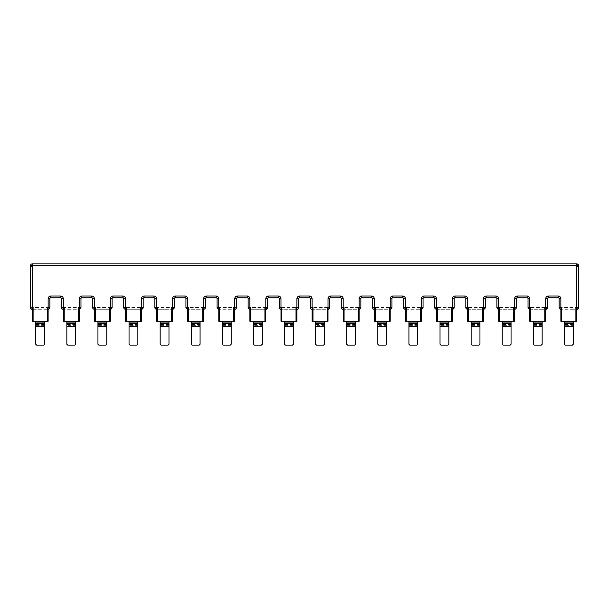 <?xml version="1.0" encoding="UTF-8"?>
<svg xmlns="http://www.w3.org/2000/svg" width="609" height="609" viewBox="0 0 609 609"><rect width="100%" height="100%" fill="white"/><g stroke="black" fill="none" stroke-linecap="round" stroke-linejoin="round"><path stroke-width="0.46" stroke-dasharray="3.04 2.28" d="M32.216 309.045L30.96 308.755A1.751 1.751 135 0 1 30.45 307.522L30.45 265.631A1.766 1.766 0 0 1 32.216 263.864L576.784 263.864L576.784 265.631L30.45 265.631A1.766 1.766 0 0 1 32.216 263.864L32.216 266.514L30.45 266.514L32.201 266.514L32.201 307.522L30.45 307.522A1.751 1.751 135 0 0 30.96 308.755A1.751 1.012 135 0 0 32.201 308.755L32.201 307.522L48.119 307.522L48.119 298.669L49.885 298.669L49.885 307.522L48.119 307.522L48.134 309.273A1.751 1.751 0 0 0 49.885 307.522A1.751 1.751 0 0 1 48.134 309.273M48.119 309.045L32.216 309.273L32.216 321.286L33.099 321.286L33.099 309.273L32.216 309.273L32.201 308.755M576.799 308.755A1.751 1.012 135 0 0 578.04 307.522L578.55 307.522A1.751 1.751 0 0 1 576.799 309.273L576.799 307.522L559.115 307.522A1.751 1.751 0 0 0 560.866 309.273L560.881 321.286M578.032 265.631A1.766 1.02 135 0 0 578.032 264.375L576.784 263.864L578.032 264.375A1.766 1.766 -45 0 1 578.55 265.631L576.784 265.631L576.784 266.514L578.55 266.514L576.784 266.514L576.799 307.522L578.04 307.522M44.586 321.286L35.748 321.286L44.586 321.286L44.586 344.252L43.703 345.136L36.631 345.136L35.748 344.252L35.748 326.454L44.586 326.454M33.099 309.273L48.119 309.273L48.119 321.286L33.099 321.286M573.252 321.286L564.414 321.286L573.252 321.286L573.252 325.655L564.414 325.655L564.414 344.252L565.297 345.136L572.369 345.136L573.252 344.252L573.252 325.655M576.784 309.045L576.784 321.286L561.764 321.286L561.764 309.273L575.901 309.273L575.901 321.286M542.155 321.286L533.317 321.286L542.155 321.286L542.155 344.252L541.272 345.136L534.2 345.136L533.317 344.252L533.317 326.454L542.155 326.454M545.687 309.045L545.687 321.286L530.667 321.286L530.667 309.273L544.804 309.273L544.804 321.286M511.05 321.286L502.219 321.286L511.05 321.286L511.05 325.655L502.219 325.655L502.219 344.252L503.103 345.136L510.167 345.136L511.05 344.252L511.05 325.655M514.59 309.045L514.59 321.286L499.57 321.286L499.57 309.273L513.707 309.273L513.707 321.286M479.953 321.286L471.122 321.286L479.953 321.286L479.953 344.252L479.07 345.136L472.005 345.136L471.122 344.252L471.122 326.454L479.953 326.454M483.493 309.045L483.493 321.286L468.473 321.286L468.473 309.273L482.61 309.273L482.61 321.286M448.856 321.286L440.025 321.286L448.856 321.286L448.856 325.655L440.025 325.655L440.025 344.252L440.908 345.136L447.973 345.136L448.856 344.252L448.856 325.655M452.388 309.045L452.388 321.286L437.376 321.286L437.376 309.273L451.505 309.273L451.505 321.286M417.759 321.286L408.928 321.286L417.759 321.286L417.759 344.252L416.876 345.136L409.811 345.136L408.928 344.252L408.928 326.454L417.759 326.454M421.291 321.286L406.272 321.286L406.272 309.273L420.408 309.273L420.408 321.286M386.662 321.286L377.824 321.286L386.662 321.286L386.662 325.655L377.824 325.655L377.824 344.252L378.714 345.136L385.779 345.136L386.662 344.252L386.662 325.655M390.194 309.045L390.194 321.286L375.174 321.286L375.174 309.273L389.311 309.273L389.311 321.286M355.565 321.286L346.727 321.286L355.565 321.286L355.565 344.252L354.682 345.136L347.61 345.136L346.727 344.252L346.727 326.454L355.565 326.454M359.097 309.045L359.097 321.286L344.077 321.286L344.077 309.273L358.214 309.273L358.214 321.286M324.468 321.286L315.629 321.286L324.468 321.286L324.468 325.655L315.629 325.655L315.629 344.252L316.513 345.136L323.585 345.136L324.468 344.252L324.468 325.655M328 309.045L328 321.286L312.98 321.286L312.98 309.273L327.117 309.273L327.117 321.286M293.371 321.286L284.532 321.286L293.371 321.286L293.371 344.252L292.487 345.136L285.415 345.136L284.532 344.252L284.532 326.454L293.371 326.454M296.903 309.045L296.903 321.286L281.883 321.286L281.883 309.273L296.02 309.273L296.02 321.286M262.273 321.286L253.435 321.286L262.273 321.286L262.273 325.655L253.435 325.655L253.435 344.252L254.318 345.136L261.39 345.136L262.273 344.252L262.273 325.655M265.806 309.045L265.806 321.286L250.786 321.286L250.786 309.273L264.923 309.273L264.923 321.286M231.176 321.286L222.338 321.286L231.176 321.286L231.176 344.252L230.286 345.136L223.221 345.136L222.338 344.252L222.338 326.454L231.176 326.454M234.709 309.045L234.709 321.286L219.689 321.286L219.689 309.273L233.826 309.273L233.826 321.286M200.072 321.286L191.241 321.286L200.072 321.286L200.072 325.655L191.241 325.655L191.241 344.252L192.124 345.136L199.189 345.136L200.072 344.252L200.072 325.655M203.612 309.045L203.612 321.286L188.592 321.286L188.592 309.273L202.728 309.273L202.728 321.286M168.975 321.286L160.144 321.286L168.975 321.286L168.975 344.252L168.092 345.136L161.027 345.136L160.144 344.252L160.144 326.454L168.975 326.454M172.514 309.045L172.514 321.286L157.495 321.286L157.495 309.273L171.624 309.273L171.624 321.286M137.878 321.286L129.047 321.286L137.878 321.286L137.878 325.655L129.047 325.655L129.047 344.252L129.93 345.136L136.995 345.136L137.878 344.252L137.878 325.655M141.41 309.045L141.41 321.286L126.39 321.286L126.39 309.273L140.527 309.273L140.527 321.286M106.781 321.286L97.95 321.286L106.781 321.286L106.781 344.252L105.897 345.136L98.833 345.136L97.95 344.252L97.95 326.454L106.781 326.454M110.313 309.045L110.313 321.286L95.293 321.286L95.293 309.273L109.43 309.273L109.43 321.286M75.683 321.286L66.845 321.286L75.683 321.286L75.683 325.655L66.845 325.655L66.845 344.252L67.728 345.136L74.8 345.136L75.683 344.252L75.683 325.655M79.216 309.045L79.216 321.286L64.196 321.286L64.196 309.273L78.333 309.273L78.333 321.286M50.768 296.02L60.664 296.02C62.263 296.187 63.146 297.07 63.313 298.669L63.313 307.522L61.547 307.522L61.547 298.669A0.883 0.883 0 0 0 60.664 297.786L50.768 297.786A0.883 0.883 0 0 0 49.885 298.669A0.883 0.883 0 0 1 50.768 297.786L50.768 296.02C49.169 296.187 48.286 297.07 48.119 298.669M44.586 325.655L35.748 325.655L35.748 321.286M573.252 324.452L564.414 324.452L564.414 321.286M560.881 309.045L575.901 309.273M559.115 298.669A0.883 0.883 0 0 0 558.232 297.786L558.232 296.02C559.831 296.187 560.714 297.07 560.881 298.669L559.115 298.669A0.883 0.883 0 0 0 558.232 297.786L548.336 297.786A0.883 0.883 0 0 0 547.453 298.669L545.687 298.669L545.687 309.273L544.804 309.273M542.155 325.655L533.317 325.655L533.317 321.286M528.018 298.669A0.883 0.883 0 0 0 527.135 297.786L527.135 296.02C528.734 296.187 529.617 297.07 529.784 298.669L528.018 298.669A0.883 0.883 0 0 0 527.135 297.786L517.239 297.786A0.883 0.883 0 0 0 516.356 298.669L514.59 298.669L514.59 309.273L513.707 309.273M511.05 324.452L502.219 324.452L502.219 321.286M498.687 309.045L498.687 321.286M496.921 298.669A0.883 0.883 0 0 0 496.038 297.786L496.038 296.02C497.637 296.187 498.52 297.07 498.687 298.669L496.921 298.669A0.883 0.883 0 0 0 496.038 297.786L486.142 297.786A0.883 0.883 0 0 0 485.259 298.669L483.493 298.669L483.493 309.273L482.61 309.273M479.953 325.655L471.122 325.655L471.122 321.286M465.816 298.669A0.883 0.883 0 0 0 464.933 297.786L464.933 296.02C466.54 296.187 467.423 297.07 467.59 298.669L465.816 298.669A0.883 0.883 0 0 0 464.933 297.786L455.045 297.786A0.883 0.883 0 0 0 454.162 298.669L454.162 307.522L452.388 307.522L452.388 298.669L454.162 298.669A0.883 0.883 0 0 1 455.045 297.786L455.045 296.02C453.439 296.187 452.556 297.07 452.388 298.669M448.856 324.452L440.025 324.452L440.025 321.286M436.486 309.045L436.486 321.286M434.719 298.669A0.883 0.883 0 0 0 433.836 297.786L433.836 296.02C435.443 296.187 436.326 297.07 436.486 298.669L434.719 298.669A0.883 0.883 0 0 0 433.836 297.786L423.948 297.786A0.883 0.883 0 0 0 423.057 298.669L423.057 307.522L421.291 307.522L421.291 298.669L423.057 298.669A0.883 0.883 0 0 1 423.948 297.786L423.948 296.02C422.341 296.187 421.458 297.07 421.291 298.669M417.759 325.655L408.928 325.655L408.928 321.286M405.388 309.045L405.388 321.286M403.622 298.669A0.883 0.883 0 0 0 402.739 297.786L402.739 296.02C404.346 296.187 405.229 297.07 405.388 298.669L403.622 298.669A0.883 0.883 0 0 0 402.739 297.786L392.843 297.786A0.883 0.883 0 0 0 391.96 298.669L391.96 307.522L390.194 307.522L390.194 298.669L391.96 298.669A0.883 0.883 0 0 1 392.843 297.786L392.843 296.02C391.244 296.187 390.361 297.07 390.194 298.669M386.662 324.452L377.824 324.452L377.824 321.286M374.291 309.045L374.291 321.286M372.525 298.669A0.883 0.883 0 0 0 371.642 297.786L371.642 296.02C373.241 296.187 374.132 297.07 374.291 298.669L372.525 298.669A0.883 0.883 0 0 0 371.642 297.786L361.746 297.786A0.883 0.883 0 0 0 360.863 298.669L360.863 307.522L359.097 307.522L359.097 298.669L360.863 298.669A0.883 0.883 0 0 1 361.746 297.786L361.746 296.02C360.147 296.187 359.264 297.07 359.097 298.669M355.565 325.655L346.727 325.655L346.727 321.286M344.077 309.273L343.194 309.273L343.194 321.286M343.179 309.273A1.751 1.751 0 0 1 341.428 307.522A1.751 1.751 0 0 0 343.179 309.273L343.194 307.522L341.428 307.522L341.428 298.669A0.883 0.883 0 0 0 340.545 297.786L330.649 297.786A0.883 0.883 0 0 0 329.766 298.669L329.766 307.522L328 307.522L328 298.669L329.766 298.669A0.883 0.883 0 0 1 330.649 297.786L330.649 296.02C329.05 296.187 328.167 297.07 328 298.669M324.468 324.452L315.629 324.452L315.629 321.286M312.98 309.273L312.097 309.273L312.097 321.286M312.082 309.273A1.751 1.751 0 0 1 310.331 307.522A1.751 1.751 0 0 0 312.082 309.273L312.097 307.522L310.331 307.522L310.331 298.669A0.883 0.883 0 0 0 309.448 297.786L299.552 297.786A0.883 0.883 0 0 0 298.669 298.669L298.669 307.522L279.234 307.522L279.234 298.669A0.883 0.883 0 0 0 278.351 297.786L268.455 297.786A0.883 0.883 0 0 0 267.572 298.669L267.572 307.522L248.137 307.522L248.137 298.669A0.883 0.883 0 0 0 247.254 297.786L237.358 297.786A0.883 0.883 0 0 0 236.475 298.669L234.709 298.669L234.709 307.522L217.04 307.522A1.751 1.751 0 0 0 218.783 309.273L234.724 309.273A1.751 1.751 0 0 0 236.475 307.522L234.709 307.522L234.709 309.273L233.826 309.273M293.371 325.655L284.532 325.655L284.532 321.286M262.273 324.452L253.435 324.452L253.435 321.286M249.903 309.045L249.903 321.286M231.176 325.655L222.338 325.655L222.338 321.286M217.04 298.669A0.883 0.883 0 0 0 216.157 297.786L216.157 296.02C217.756 296.187 218.639 297.07 218.806 298.669L217.04 298.669A0.883 0.883 0 0 0 216.157 297.786L206.261 297.786A0.883 0.883 0 0 0 205.378 298.669L205.378 307.522L185.943 307.522L185.943 298.669A0.883 0.883 0 0 0 185.052 297.786L175.164 297.786A0.883 0.883 0 0 0 174.281 298.669L172.514 298.669L172.514 307.522L154.838 307.522L154.838 298.669A0.883 0.883 0 0 0 153.955 297.786L144.067 297.786A0.883 0.883 0 0 0 143.184 298.669L143.184 307.522L123.741 307.522L123.741 298.669A0.883 0.883 0 0 0 122.858 297.786L112.962 297.786A0.883 0.883 0 0 0 112.079 298.669L112.079 307.522L92.644 307.522L92.644 298.669A0.883 0.883 0 0 0 91.761 297.786L81.865 297.786A0.883 0.883 0 0 0 80.982 298.669L80.982 307.522L63.313 307.522L63.313 321.286M200.072 324.452L191.241 324.452L191.241 321.286M187.709 309.045L187.709 321.286M168.975 325.655L160.144 325.655L160.144 321.286M156.612 309.045L156.612 321.286M137.878 324.452L129.047 324.452L129.047 321.286M125.507 309.045L125.507 321.286M106.781 325.655L97.95 325.655L97.95 321.286M94.41 309.045L94.41 321.286M75.683 324.452L66.845 324.452L66.845 321.286M63.313 309.045L79.239 309.273L80.982 307.522L79.239 309.273M35.748 325.655L35.748 326.454M561.764 309.273L560.881 309.273L560.881 298.669M564.414 324.452L564.414 325.655M530.667 309.273L529.761 309.273A1.751 1.751 0 0 1 528.018 307.522A1.751 1.751 0 0 0 529.761 309.273M529.784 298.669L529.784 309.273L545.687 309.273L547.453 307.522L545.687 307.522M533.317 325.655L533.317 326.454M499.57 309.273L498.664 309.273A1.751 1.751 0 0 1 496.921 307.522A1.751 1.751 0 0 0 498.664 309.273M498.687 298.669L498.687 309.273L514.59 309.273A1.751 1.751 0 0 0 516.356 307.522L514.59 307.522M502.219 324.452L502.219 325.655M468.473 309.273L467.567 309.273A1.751 1.751 0 0 1 465.816 307.522A1.751 1.751 0 0 0 467.567 309.273M467.59 298.669L467.59 309.273L483.493 309.273L485.259 307.522L483.493 307.522M471.122 325.655L471.122 326.454M437.376 309.273L436.47 309.273A1.751 1.751 0 0 1 434.719 307.522A1.751 1.751 0 0 0 436.47 309.273M436.486 298.669L436.486 309.273L451.505 309.273M440.025 324.452L440.025 325.655M406.272 309.273L405.373 309.273A1.751 1.751 0 0 1 403.622 307.522A1.751 1.751 0 0 0 405.373 309.273M405.388 298.669L405.388 309.273L420.408 309.273M408.928 325.655L408.928 326.454M375.174 309.273L374.276 309.273A1.751 1.751 0 0 1 372.525 307.522A1.751 1.751 0 0 0 374.276 309.273M374.291 298.669L374.291 309.273L389.311 309.273M377.824 324.452L377.824 325.655M343.194 309.273L358.214 309.273M346.727 325.655L346.727 326.454M312.097 309.273L328.015 309.273L329.766 307.522L328.015 309.273M328 307.522L328 309.273L327.117 309.273M315.629 324.452L315.629 325.655M281.883 309.273L280.985 309.273A1.751 1.751 0 0 1 279.234 307.522A1.751 1.751 0 0 0 280.985 309.273M250.786 309.273L265.806 309.273L265.806 298.669L267.572 298.669A0.883 0.883 0 0 1 268.455 297.786L268.455 296.02L278.351 296.02L278.351 297.786A0.883 0.883 0 0 1 279.234 298.669L281 298.669L281 309.273L296.918 309.273A1.751 1.751 0 0 0 298.669 307.522A1.751 1.751 0 0 1 296.918 309.273M296.903 298.669C297.07 297.07 297.953 296.187 299.552 296.02L299.552 297.786A0.883 0.883 0 0 0 298.669 298.669L296.903 298.669L296.903 309.273L296.02 309.273M284.532 325.655L284.532 326.454M236.475 298.669A0.883 0.883 0 0 1 237.358 297.786L237.358 296.02L247.254 296.02L247.254 297.786A0.883 0.883 0 0 1 248.137 298.669L249.903 298.669L249.888 309.273A1.751 1.751 0 0 1 248.137 307.522A1.751 1.751 0 0 0 249.888 309.273M264.923 309.273L265.821 309.273L267.572 307.522L265.821 309.273M253.435 324.452L253.435 325.655M219.689 309.273L218.806 309.273L218.806 298.669M222.338 325.655L222.338 326.454M188.592 309.273L187.686 309.273A1.751 1.751 0 0 1 185.943 307.522A1.751 1.751 0 0 0 187.686 309.273M174.281 298.669A0.883 0.883 0 0 1 175.164 297.786L175.164 296.02L185.052 296.02L185.052 297.786A0.883 0.883 0 0 1 185.943 298.669L187.709 298.669L187.709 309.273L203.627 309.273A1.751 1.751 0 0 0 205.378 307.522A1.751 1.751 0 0 1 203.627 309.273M203.612 298.669C203.771 297.07 204.654 296.187 206.261 296.02L206.261 297.786A0.883 0.883 0 0 0 205.378 298.669L203.612 298.669L203.612 309.273L202.728 309.273M191.241 324.452L191.241 325.655M157.495 309.273L156.589 309.273A1.751 1.751 0 0 1 154.838 307.522A1.751 1.751 0 0 0 156.589 309.273M126.39 309.273L141.41 309.273L141.41 298.669L143.184 298.669A0.883 0.883 0 0 1 144.067 297.786L144.067 296.02L153.955 296.02L153.955 297.786A0.883 0.883 0 0 1 154.838 298.669L156.612 298.669L156.612 309.273L172.53 309.273L174.281 307.522L172.514 307.522L172.514 309.273L171.624 309.273M160.144 325.655L160.144 326.454M140.527 309.273L141.433 309.273A1.751 1.751 0 0 0 143.184 307.522A1.751 1.751 0 0 1 141.433 309.273M125.492 309.273A1.751 1.751 0 0 1 123.741 307.522A1.751 1.751 0 0 0 125.492 309.273L125.507 298.669L123.741 298.669A0.883 0.883 0 0 0 122.858 297.786L122.858 296.02L112.962 296.02L112.962 297.786A0.883 0.883 0 0 0 112.079 298.669L110.313 298.669L110.313 309.273L112.079 307.522L110.336 309.273M129.047 324.452L129.047 325.655M95.293 309.273L109.43 309.273M94.395 309.273A1.751 1.751 0 0 1 92.644 307.522A1.751 1.751 0 0 0 94.395 309.273L94.41 298.669L92.644 298.669A0.883 0.883 0 0 0 91.761 297.786L91.761 296.02L81.865 296.02L81.865 297.786A0.883 0.883 0 0 0 80.982 298.669L79.216 298.669L79.216 309.273L78.333 309.273M97.95 325.655L97.95 326.454M64.196 309.273L63.313 309.273A1.751 1.751 0 0 1 61.547 307.522A1.751 1.751 0 0 0 63.298 309.273M66.845 324.452L66.845 325.655M452.411 309.273L454.162 307.522L452.411 309.273M421.314 309.273L423.057 307.522L421.314 309.273M390.217 309.273L391.96 307.522L390.217 309.273M359.112 309.273A1.751 1.751 0 0 0 360.863 307.522A1.751 1.751 0 0 1 359.112 309.273M578.55 265.631L578.55 266.514M44.586 324.452L35.748 324.452M47.236 309.273L47.236 321.286M542.155 324.452L533.317 324.452M479.953 324.452L471.122 324.452M417.759 324.452L408.928 324.452M355.565 324.452L346.727 324.452M293.371 324.452L284.532 324.452M231.176 324.452L222.338 324.452M168.975 324.452L160.144 324.452M106.781 324.452L97.95 324.452M63.313 298.669L61.547 298.669A0.883 0.883 0 0 0 60.664 297.786L60.664 296.02M559.115 307.522A1.751 1.751 0 0 0 560.866 309.273M545.687 298.669C545.854 297.07 546.737 296.187 548.336 296.02L548.336 297.786A0.883 0.883 0 0 0 547.453 298.669M545.702 309.273L547.453 307.522M514.59 298.669C514.75 297.07 515.64 296.187 517.239 296.02L517.239 297.786A0.883 0.883 0 0 0 516.356 298.669M514.605 309.273A1.751 1.751 0 0 0 516.356 307.522M483.493 298.669C483.653 297.07 484.536 296.187 486.142 296.02L486.142 297.786A0.883 0.883 0 0 0 485.259 298.669M483.508 309.273L485.259 307.522M340.545 296.02C342.144 296.187 343.027 297.07 343.194 298.669L341.428 298.669A0.883 0.883 0 0 0 340.545 297.786L340.545 296.02L330.649 296.02M309.448 296.02C311.047 296.187 311.93 297.07 312.097 298.669L310.331 298.669A0.883 0.883 0 0 0 309.448 297.786L309.448 296.02L299.552 296.02M234.724 309.273A1.751 1.751 0 0 0 236.475 307.522M217.04 307.522A1.751 1.751 0 0 0 218.783 309.273M172.53 309.273L174.281 307.522M564.414 326.454L573.252 326.454M544.804 307.522L528.018 307.522M502.219 326.454L511.05 326.454M513.707 307.522L496.921 307.522M482.61 307.522L465.816 307.522M452.388 309.273L452.388 307.522M440.025 326.454L448.856 326.454M451.505 307.522L434.719 307.522M421.291 309.273L421.291 307.522M420.408 307.522L403.622 307.522M390.194 309.273L390.194 307.522M377.824 326.454L386.662 326.454M389.311 307.522L372.525 307.522M359.097 309.273L359.097 307.522M315.629 326.454L324.468 326.454M253.435 326.454L262.273 326.454M191.241 326.454L200.072 326.454M129.047 326.454L137.878 326.454M66.845 326.454L75.683 326.454M81.865 296.02C80.266 296.187 79.383 297.07 79.216 298.669M94.41 298.669C94.25 297.07 93.367 296.187 91.761 296.02M112.962 296.02C111.363 296.187 110.48 297.07 110.313 298.669M125.507 298.669C125.347 297.07 124.464 296.187 122.858 296.02M144.067 296.02C142.46 296.187 141.577 297.07 141.41 298.669M156.612 298.669C156.444 297.07 155.561 296.187 153.955 296.02M175.164 296.02C173.557 296.187 172.674 297.07 172.514 298.669M187.709 298.669C187.542 297.07 186.658 296.187 185.052 296.02M206.261 296.02L216.157 296.02M237.358 296.02C235.759 296.187 234.876 297.07 234.709 298.669M249.903 298.669C249.736 297.07 248.853 296.187 247.254 296.02M268.455 296.02C266.856 296.187 265.973 297.07 265.806 298.669M281 298.669C280.833 297.07 279.95 296.187 278.351 296.02M312.097 298.669L312.097 307.522L327.117 307.522M343.194 298.669L343.194 307.522L358.214 307.522M361.746 296.02L371.642 296.02M392.843 296.02L402.739 296.02M423.948 296.02L433.836 296.02M455.045 296.02L464.933 296.02M486.142 296.02L496.038 296.02M517.239 296.02L527.135 296.02M548.336 296.02L558.232 296.02"/><path stroke-width="0.91" d="M32.201 309.273L30.96 308.755A1.751 1.751 0 0 1 30.45 307.522L32.201 307.522L32.216 309.273A1.751 1.751 0 0 1 30.96 308.755M63.313 321.286L64.196 321.286L63.313 321.286L63.313 309.045L64.196 307.522L64.196 321.286L79.216 321.286L79.216 309.045L78.333 307.522L78.333 321.286L79.216 321.286M94.41 321.286L95.293 321.286L94.41 321.286L94.41 309.045L95.293 307.522L95.293 321.286L110.313 321.286L110.313 309.045L109.43 307.522L109.43 321.286M125.507 321.286L126.39 321.286L125.507 321.286L125.507 309.045L126.39 307.522L126.39 321.286L141.41 321.286L141.41 309.045L140.527 307.522L140.527 321.286M156.612 321.286L157.495 321.286L156.612 321.286L156.612 309.045L157.495 307.522L157.495 321.286L172.514 321.286L172.514 309.045L171.624 307.522L171.624 321.286L172.514 321.286M187.709 321.286L188.592 321.286L187.709 321.286L187.709 309.045L188.592 307.522L188.592 321.286L203.612 321.286L203.612 309.045L202.728 307.522L202.728 321.286M218.806 309.045L218.806 321.286L219.689 321.286L218.806 321.286L218.806 309.045L219.689 307.522L219.689 321.286L234.709 321.286L234.709 309.045L233.826 307.522L233.826 321.286M249.903 321.286L250.786 321.286L249.903 321.286L249.903 309.045L250.786 307.522L250.786 321.286L265.806 321.286L265.806 309.045L264.923 307.522L264.923 321.286M281 309.045L281 321.286L281.883 321.286L281 321.286L281 309.045L281.883 307.522L281.883 321.286L296.903 321.286L296.903 309.045L296.02 307.522L296.02 321.286M312.097 321.286L312.98 321.286L312.097 321.286L312.097 309.045L312.98 307.522L312.98 321.286L328 321.286L328 309.045L327.117 307.522L327.117 321.286M343.194 321.286L344.077 321.286L343.194 321.286L343.194 309.045L344.077 307.522L344.077 321.286L359.097 321.286L359.097 309.045L358.214 307.522L358.214 321.286M374.291 321.286L375.174 321.286L374.291 321.286L374.291 309.045L375.174 307.522L375.174 321.286L390.194 321.286L390.194 309.045L389.311 307.522L389.311 321.286M405.388 321.286L406.272 321.286L405.388 321.286L405.388 309.045L406.272 307.522L406.272 321.286L421.291 321.286L421.291 309.045L420.408 307.522L420.408 321.286M436.486 321.286L437.376 321.286L436.486 321.286L436.486 309.045L437.376 307.522L437.376 321.286L452.388 321.286L452.388 309.045L451.505 307.522L451.505 321.286M467.59 309.045L467.59 321.286L468.473 321.286L467.59 321.286L467.59 309.045L468.473 307.522L468.473 321.286L483.493 321.286L483.493 309.045L482.61 307.522L482.61 321.286M498.687 321.286L499.57 321.286L498.687 321.286L498.687 309.045L499.57 307.522L499.57 321.286L514.59 321.286L514.59 309.045L513.707 307.522L513.707 321.286M529.784 309.045L529.784 321.286L530.667 321.286L529.784 321.286L529.784 309.045L530.667 307.522L530.667 321.286L545.687 321.286L545.687 309.045L544.804 307.522L544.804 321.286M560.881 321.286L561.764 321.286L560.881 321.286L560.881 309.045L561.764 307.522L561.764 321.286L576.784 321.286L576.784 309.045L575.901 307.522L575.901 321.286M33.099 321.286L32.216 321.286L32.216 309.045L33.099 307.522L33.099 321.286L48.119 321.286L48.119 309.045L47.236 307.522L47.236 321.286M49.885 307.522A1.751 1.751 0 0 1 48.134 309.273L48.134 307.522L49.885 307.522L49.885 298.669A0.883 0.883 0 0 1 50.768 297.786L60.664 297.786A0.883 0.883 0 0 1 61.547 298.669L61.547 307.522L63.298 307.522L63.313 309.273A1.751 1.751 -45 0 1 62.057 308.755A1.751 1.751 0 0 1 61.547 307.522M576.784 263.864L578.032 264.375A1.766 1.766 135 0 0 576.784 263.864L578.032 264.375A1.766 1.766 0 0 1 578.55 265.631L576.784 265.631L576.784 263.864L32.216 263.864A1.766 1.766 0 0 0 30.45 265.631L30.45 307.522M32.216 263.864L32.216 265.631L31.561 265.631M575.901 307.522L578.55 307.522L578.55 266.514L576.799 266.514L576.799 309.273A1.751 1.751 0 0 0 578.55 307.522L578.55 266.514L578.55 307.522M560.866 298.669L559.115 298.669L559.115 307.522L560.866 307.522L560.866 309.273A1.751 1.751 -45 0 1 559.625 308.755A1.751 1.751 0 0 1 559.115 307.522L559.115 298.669A0.883 0.883 0 0 0 558.232 297.786L548.336 297.786A0.883 0.883 0 0 0 547.453 298.669L547.453 307.522L547.453 298.669L545.702 298.669C545.87 297.078 546.745 296.202 548.336 296.035L558.232 296.035C559.823 296.202 560.699 297.078 560.866 298.669L560.866 307.522L561.764 307.522M545.702 307.522L547.453 307.522A1.751 1.751 0 0 1 545.702 309.273L545.702 307.522L544.804 307.522L545.687 307.522L545.702 298.669M529.761 298.669L528.018 298.669L528.018 307.522L529.761 307.522L529.761 309.273A1.751 1.751 -45 0 1 528.528 308.755A1.751 1.751 0 0 1 528.018 307.522L528.018 298.669A0.883 0.883 0 0 0 527.135 297.786L517.239 297.786A0.883 0.883 0 0 0 516.356 298.669L516.356 307.522L516.356 298.669L514.605 298.669C514.772 297.078 515.648 296.202 517.239 296.035L527.135 296.035C528.726 296.202 529.602 297.078 529.761 298.669L529.761 307.522L530.667 307.522M514.605 307.522L516.356 307.522A1.751 1.751 0 0 1 514.605 309.273L514.605 307.522L513.707 307.522L514.59 307.522L514.605 298.669M498.664 298.669L496.921 298.669L496.921 307.522L498.664 307.522L498.664 309.273A1.751 1.751 135 0 1 497.431 308.755A1.751 1.751 0 0 1 496.921 307.522L496.921 298.669A0.883 0.883 0 0 0 496.038 297.786L486.142 297.786A0.883 0.883 0 0 0 485.259 298.669L485.259 307.522L485.259 298.669L483.508 298.669C483.668 297.078 484.551 296.202 486.142 296.035L496.038 296.035C497.622 296.202 498.505 297.078 498.664 298.669L498.664 307.522L499.57 307.522M483.508 307.522L485.259 307.522A1.751 1.751 0 0 1 483.508 309.273L483.508 307.522L482.61 307.522L483.493 307.522L483.508 298.669M452.388 307.522L451.505 307.522L452.411 307.522L452.411 298.669C452.571 297.078 453.454 296.202 455.045 296.035L464.933 296.035C466.524 296.202 467.407 297.078 467.567 298.669L465.816 298.669L465.816 307.522L467.567 307.522L467.567 309.273A1.751 1.751 135 0 1 466.334 308.755A1.751 1.751 0 0 1 465.816 307.522L465.816 298.669A0.883 0.883 0 0 0 464.933 297.786L455.045 297.786A0.883 0.883 0 0 0 454.162 298.669L454.162 307.522L452.411 307.522L452.411 309.273A1.751 1.751 0 0 0 454.162 307.522M421.291 307.522L420.408 307.522L421.314 307.522L421.314 298.669C421.474 297.078 422.357 296.202 423.948 296.035L433.836 296.035C435.427 296.202 436.31 297.078 436.47 298.669L434.719 298.669L434.719 307.522L436.47 307.522L436.47 309.273A1.751 1.751 135 0 1 435.237 308.755A1.751 1.751 0 0 1 434.719 307.522L434.719 298.669A0.883 0.883 0 0 0 433.836 297.786L423.948 297.786A0.883 0.883 0 0 0 423.057 298.669L423.057 307.522L421.314 307.522L421.314 309.273A1.751 1.751 0 0 0 423.057 307.522M390.194 307.522L389.311 307.522L390.217 307.522L390.217 298.669C390.377 297.078 391.252 296.202 392.843 296.035L402.739 296.035C404.33 296.202 405.206 297.078 405.373 298.669L403.622 298.669L403.622 307.522L405.373 307.522L405.373 309.273A1.751 1.751 135 0 1 404.14 308.755A1.751 1.751 0 0 1 403.622 307.522L403.622 298.669A0.883 0.883 0 0 0 402.739 297.786L392.843 297.786A0.883 0.883 0 0 0 391.96 298.669L391.96 307.522L390.217 307.522L390.217 309.273A1.751 1.751 0 0 0 391.96 307.522M359.097 307.522L358.214 307.522L359.112 307.522L359.112 298.669C359.28 297.078 360.155 296.202 361.746 296.035L371.642 296.035C373.233 296.202 374.109 297.078 374.276 298.669L372.525 298.669L372.525 307.522L374.276 307.522L374.276 309.273A1.751 1.751 135 0 1 373.035 308.755A1.751 1.751 0 0 1 372.525 307.522L372.525 298.669A0.883 0.883 0 0 0 371.642 297.786L361.746 297.786A0.883 0.883 0 0 0 360.863 298.669L360.863 307.522L359.112 307.522L359.112 309.273A1.751 1.751 0 0 0 360.863 307.522M329.766 307.522A1.751 1.751 0 0 1 328.015 309.273L328.015 307.522L329.766 307.522L329.766 298.669A0.883 0.883 0 0 1 330.649 297.786L340.545 297.786A0.883 0.883 0 0 1 341.428 298.669L341.428 307.522L343.179 307.522L343.179 309.273A1.751 1.751 135 0 1 341.938 308.755A1.751 1.751 0 0 1 341.428 307.522M298.669 307.522A1.751 1.751 0 0 1 296.918 309.273L296.918 307.522L298.669 307.522L298.669 298.669A0.883 0.883 0 0 1 299.552 297.786L309.448 297.786A0.883 0.883 0 0 1 310.331 298.669L310.331 307.522L312.082 307.522L312.082 309.273A1.751 1.751 135 0 1 310.841 308.755A1.751 1.751 0 0 1 310.331 307.522M267.572 307.522A1.751 1.751 0 0 1 265.821 309.273L265.821 307.522L267.572 307.522L267.572 298.669A0.883 0.883 0 0 1 268.455 297.786L278.351 297.786A0.883 0.883 0 0 1 279.234 298.669L279.234 307.522L280.985 307.522L280.985 309.273A1.751 1.751 -45 0 1 279.744 308.755A1.751 1.751 0 0 1 279.234 307.522M233.826 307.522L234.724 307.522L234.724 298.669L236.475 298.669L236.475 307.522A1.751 1.751 0 0 1 234.724 309.273L234.724 307.522L236.475 307.522L236.475 298.669A0.883 0.883 0 0 1 237.358 297.786L247.254 297.786A0.883 0.883 0 0 1 248.137 298.669L248.137 307.522L249.888 307.522L249.888 309.273A1.751 1.751 0 0 1 248.137 307.522M202.728 307.522L203.627 307.522L203.627 298.669C203.794 297.078 204.67 296.202 206.261 296.035L216.157 296.035C217.748 296.202 218.623 297.078 218.783 298.669L217.04 298.669L217.04 307.522L218.783 307.522L218.783 309.273A1.751 1.751 -45 0 1 217.55 308.755A1.751 1.751 0 0 1 217.04 307.522L217.04 298.669A0.883 0.883 0 0 0 216.157 297.786L206.261 297.786A0.883 0.883 0 0 0 205.378 298.669L205.378 307.522L203.627 307.522L203.627 309.273A1.751 1.751 0 0 0 205.378 307.522M171.624 307.522L172.53 307.522L172.53 298.669L174.281 298.669L174.281 307.522A1.751 1.751 0 0 1 172.53 309.273L172.53 307.522L174.281 307.522L174.281 298.669A0.883 0.883 0 0 1 175.164 297.786L185.052 297.786A0.883 0.883 0 0 1 185.943 298.669L185.943 307.522L187.686 307.522L187.686 309.273A1.751 1.751 -45 0 1 186.453 308.755A1.751 1.751 0 0 1 185.943 307.522M143.184 307.522A1.751 1.751 0 0 1 141.433 309.273L141.433 307.522L143.184 307.522L143.184 298.669A0.883 0.883 0 0 1 144.067 297.786L153.955 297.786A0.883 0.883 0 0 1 154.838 298.669L154.838 307.522L156.589 307.522L156.589 309.273A1.751 1.751 0 0 1 154.838 307.522M112.079 307.522A1.751 1.751 0 0 1 110.336 309.273L110.336 307.522L112.079 307.522L112.079 298.669A0.883 0.883 0 0 1 112.962 297.786L122.858 297.786A0.883 0.883 0 0 1 123.741 298.669L123.741 307.522L125.492 307.522L125.492 309.273A1.751 1.751 -45 0 1 124.259 308.755A1.751 1.751 0 0 1 123.741 307.522M80.982 307.522A1.751 1.751 0 0 1 79.239 309.273L79.239 307.522L80.982 307.522L80.982 298.669A0.883 0.883 0 0 1 81.865 297.786L91.761 297.786A0.883 0.883 0 0 1 92.644 298.669L92.644 307.522L94.395 307.522L94.395 309.273A1.751 1.751 -45 0 1 93.162 308.755A1.751 1.751 0 0 1 92.644 307.522M44.586 321.286L44.586 322.047L35.748 322.047L35.748 321.286M30.45 265.631L576.784 265.631L576.784 266.514M573.252 321.286L573.252 344.252L572.369 345.136L565.297 345.136L564.414 344.252L564.414 321.286M542.155 321.286L542.155 322.047L533.317 322.047L533.317 321.286M511.05 321.286L511.05 344.252L510.167 345.136L503.103 345.136L502.219 344.252L502.219 321.286M479.953 321.286L479.953 322.047L471.122 322.047L471.122 321.286M448.856 321.286L448.856 344.252L447.973 345.136L440.908 345.136L440.025 344.252L440.025 321.286M421.291 309.045L421.291 321.286M417.759 321.286L417.759 322.047L408.928 322.047L408.928 321.286M386.662 321.286L386.662 344.252L385.779 345.136L378.714 345.136L377.824 344.252L377.824 321.286M355.565 321.286L355.565 322.047L346.727 322.047L346.727 321.286M324.468 321.286L324.468 344.252L323.585 345.136L316.513 345.136L315.629 344.252L315.629 321.286M293.371 321.286L293.371 322.047L284.532 322.047L284.532 321.286M262.273 321.286L262.273 344.252L261.39 345.136L254.318 345.136L253.435 344.252L253.435 321.286M231.176 321.286L231.176 322.047L222.338 322.047L222.338 321.286M200.072 321.286L200.072 344.252L199.189 345.136L192.124 345.136L191.241 344.252L191.241 321.286M168.975 321.286L168.975 322.047L160.144 322.047L160.144 321.286M137.878 321.286L137.878 344.252L136.995 345.136L129.93 345.136L129.047 344.252L129.047 321.286M106.781 321.286L106.781 322.047L97.95 322.047L97.95 321.286M75.683 321.286L75.683 344.252L74.8 345.136L67.728 345.136L66.845 344.252L66.845 321.286M35.748 322.047L35.748 344.252L36.631 345.136L43.703 345.136L44.586 344.252L44.586 322.047M578.55 265.631L578.55 266.514M533.317 322.047L533.317 344.252L534.2 345.136L541.272 345.136L542.155 344.252L542.155 322.047M471.122 322.047L471.122 344.252L472.005 345.136L479.07 345.136L479.953 344.252L479.953 322.047M408.928 322.047L408.928 344.252L409.811 345.136L416.876 345.136L417.759 344.252L417.759 322.047M346.727 322.047L346.727 344.252L347.61 345.136L354.682 345.136L355.565 344.252L355.565 322.047M284.532 322.047L284.532 344.252L285.415 345.136L292.487 345.136L293.371 344.252L293.371 322.047M222.338 322.047L222.338 344.252L223.221 345.136L230.286 345.136L231.176 344.252L231.176 322.047M160.144 322.047L160.144 344.252L161.027 345.136L168.092 345.136L168.975 344.252L168.975 322.047M97.95 322.047L97.95 344.252L98.833 345.136L105.897 345.136L106.781 344.252L106.781 322.047M47.236 307.522L48.134 307.522L48.134 298.669C48.301 297.078 49.177 296.202 50.768 296.035L60.664 296.035C62.255 296.202 63.13 297.078 63.298 298.669L63.298 307.522L64.196 307.522M95.293 307.522L94.395 307.522L94.395 298.669C94.228 297.078 93.352 296.202 91.761 296.035L81.865 296.035C80.274 296.202 79.398 297.078 79.239 298.669L79.239 307.522L78.333 307.522M126.39 307.522L125.492 307.522L125.492 298.669C125.325 297.078 124.449 296.202 122.858 296.035L112.962 296.035C111.371 296.202 110.495 297.078 110.336 298.669L110.336 307.522L109.43 307.522M157.495 307.522L156.589 307.522L156.589 298.669C156.429 297.078 155.546 296.202 153.955 296.035L144.067 296.035C142.476 296.202 141.593 297.078 141.433 298.669L141.433 307.522L140.527 307.522M172.53 298.669C172.69 297.078 173.573 296.202 175.164 296.035L185.052 296.035C186.643 296.202 187.526 297.078 187.686 298.669L187.686 307.522L188.592 307.522M218.783 298.669L218.783 307.522L219.689 307.522M234.724 298.669C234.891 297.078 235.767 296.202 237.358 296.035L247.254 296.035C248.845 296.202 249.72 297.078 249.888 298.669L249.888 307.522L250.786 307.522M281.883 307.522L280.985 307.522L280.985 298.669C280.818 297.078 279.942 296.202 278.351 296.035L268.455 296.035C266.864 296.202 265.988 297.078 265.821 298.669L265.821 307.522L264.923 307.522M312.98 307.522L312.082 307.522L312.082 298.669C311.915 297.078 311.039 296.202 309.448 296.035L299.552 296.035C297.961 296.202 297.085 297.078 296.918 298.669L296.918 307.522L296.02 307.522M344.077 307.522L343.179 307.522L343.179 298.669C343.012 297.078 342.136 296.202 340.545 296.035L330.649 296.035C329.058 296.202 328.182 297.078 328.015 298.669L328.015 307.522L327.117 307.522L328 307.522M374.276 298.669L374.276 307.522L375.174 307.522M405.373 298.669L405.373 307.522L406.272 307.522M436.47 298.669L436.47 307.522L437.376 307.522M467.567 298.669L467.567 307.522L468.473 307.522M33.099 307.522L32.201 307.522L32.216 265.631M63.298 298.669L61.547 298.669M60.664 296.035L60.664 297.786M50.768 296.035L50.768 297.786M48.134 298.669L49.885 298.669M32.208 266.514L30.45 266.514M558.232 296.035L558.232 297.786M548.336 296.035L548.336 297.786M527.135 296.035L527.135 297.786M517.239 296.035L517.239 297.786M496.038 296.035L496.038 297.786M486.142 296.035L486.142 297.786M464.933 296.035L464.933 297.786M455.045 296.035L455.045 297.786M452.411 298.669L454.162 298.669M433.836 296.035L433.836 297.786M423.948 296.035L423.948 297.786M421.314 298.669L423.057 298.669M402.739 296.035L402.739 297.786M392.843 296.035L392.843 297.786M390.217 298.669L391.96 298.669M371.642 296.035L371.642 297.786M361.746 296.035L361.746 297.786M359.112 298.669L360.863 298.669M343.179 298.669L341.428 298.669M340.545 296.035L340.545 297.786M330.649 296.035L330.649 297.786M328.015 298.669L329.766 298.669M312.082 298.669L310.331 298.669M309.448 296.035L309.448 297.786M299.552 296.035L299.552 297.786M296.918 298.669L298.669 298.669M280.985 298.669L279.234 298.669M278.351 296.035L278.351 297.786M268.455 296.035L268.455 297.786M265.821 298.669L267.572 298.669M249.888 298.669L248.137 298.669M247.254 296.035L247.254 297.786M237.358 296.035L237.358 297.786M216.157 296.035L216.157 297.786M206.261 296.035L206.261 297.786M203.627 298.669L205.378 298.669M187.686 298.669L185.943 298.669M185.052 296.035L185.052 297.786M175.164 296.035L175.164 297.786M156.589 298.669L154.838 298.669M153.955 296.035L153.955 297.786M144.067 296.035L144.067 297.786M141.433 298.669L143.184 298.669M125.492 298.669L123.741 298.669M122.858 296.035L122.858 297.786M112.962 296.035L112.962 297.786M110.336 298.669L112.079 298.669M94.395 298.669L92.644 298.669M91.761 296.035L91.761 297.786M81.865 296.035L81.865 297.786M79.239 298.669L80.982 298.669M573.252 322.047L564.414 322.047M511.05 322.047L502.219 322.047M448.856 322.047L440.025 322.047M386.662 322.047L377.824 322.047M324.468 322.047L315.629 322.047M262.273 322.047L253.435 322.047M200.072 322.047L191.241 322.047M137.878 322.047L129.047 322.047M75.683 322.047L66.845 322.047M44.586 323.25L35.748 323.25M573.252 323.25L564.414 323.25M542.155 323.25L533.317 323.25M511.05 323.25L502.219 323.25M479.953 323.25L471.122 323.25M448.856 323.25L440.025 323.25M417.759 323.25L408.928 323.25M386.662 323.25L377.824 323.25M355.565 323.25L346.727 323.25M324.468 323.25L315.629 323.25M293.371 323.25L284.532 323.25M262.273 323.25L253.435 323.25M231.176 323.25L222.338 323.25M200.072 323.25L191.241 323.25M168.975 323.25L160.144 323.25M137.878 323.25L129.047 323.25M106.781 323.25L97.95 323.25M75.683 323.25L66.845 323.25M35.748 326.454L44.586 326.454M564.414 326.454L573.252 326.454M533.317 326.454L542.155 326.454M502.219 326.454L511.05 326.454M471.122 326.454L479.953 326.454M440.025 326.454L448.856 326.454M408.928 326.454L417.759 326.454M377.824 326.454L386.662 326.454M346.727 326.454L355.565 326.454M315.629 326.454L324.468 326.454M284.532 326.454L293.371 326.454M253.435 326.454L262.273 326.454M222.338 326.454L231.176 326.454M191.241 326.454L200.072 326.454M160.144 326.454L168.975 326.454M129.047 326.454L137.878 326.454M97.95 326.454L106.781 326.454M66.845 326.454L75.683 326.454"/></g></svg>
